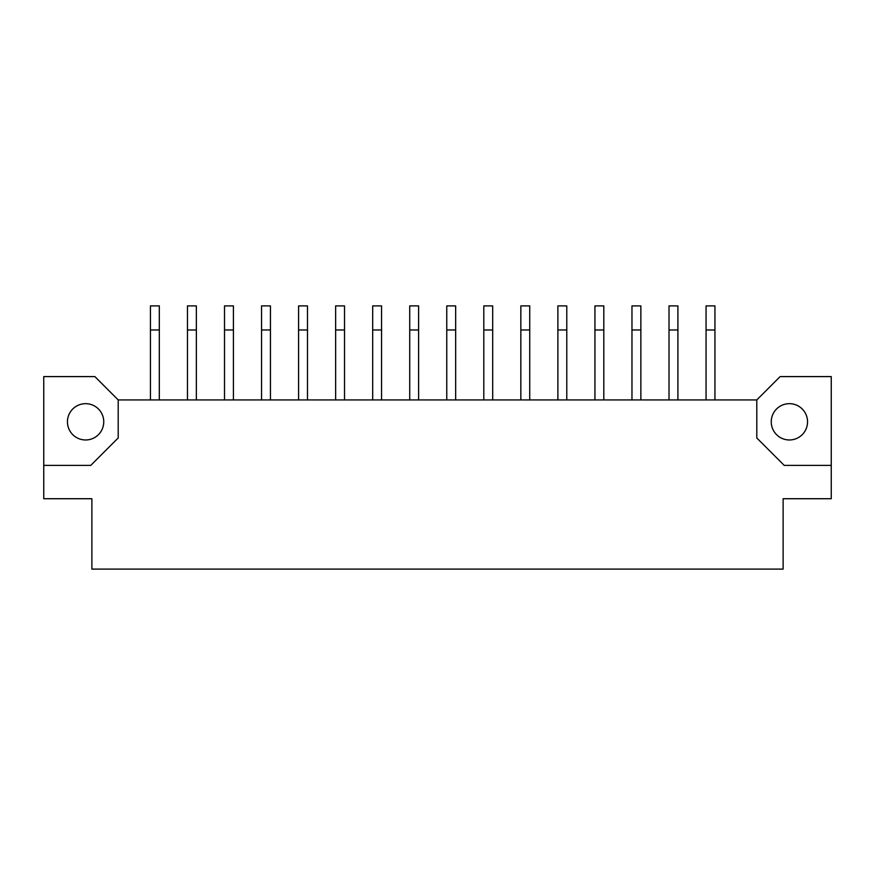 <?xml version="1.0" encoding="UTF-8"?>
<svg xmlns="http://www.w3.org/2000/svg" width="875" height="875" viewBox="0 0 875 875"><rect width="100%" height="100%" fill="white"/><g stroke="black" fill="none" stroke-linecap="round" stroke-linejoin="round"><path stroke-width="1.31" d="M789.392 403.67A18.145 18.145 0 0 0 771.247 421.816A18.145 18.145 0 0 0 789.392 439.972A18.145 18.145 0 0 0 807.548 421.816A18.145 18.145 0 0 0 789.392 403.67M85.608 403.67A18.145 18.145 0 0 0 67.452 421.816A18.145 18.145 0 0 0 85.608 439.972A18.145 18.145 0 0 0 103.753 421.816A18.145 18.145 0 0 0 85.608 403.67M43.75 465.38L43.75 498.717L91.875 498.717L91.875 569.1L783.125 569.1L783.125 498.717L831.25 498.717L831.25 376.589L780.128 376.589L756.798 399.93L118.202 399.93L94.872 376.589L43.75 376.589L43.75 465.38L90.792 465.38L118.202 437.97L118.202 399.93M756.798 399.93L756.798 437.97L784.208 465.38L831.25 465.38M159.316 399.93L159.316 305.9L150.434 305.9L150.434 399.93M233.406 399.93L233.406 305.9L224.514 305.9L224.514 399.93M196.361 399.93L196.361 305.9L187.469 305.9L187.469 399.93M270.441 399.93L270.441 305.9L261.559 305.9L261.559 399.93M307.486 399.93L307.486 305.9L298.594 305.9L298.594 399.93M381.566 399.93L381.566 305.9L372.684 305.9L372.684 399.93M455.656 399.93L455.656 305.9L446.764 305.9L446.764 399.93M344.531 399.93L344.531 305.9L335.639 305.9L335.639 399.93M418.611 399.93L418.611 305.9L409.719 305.9L409.719 399.93M492.691 399.93L492.691 305.9L483.809 305.9L483.809 399.93M529.736 399.93L529.736 305.9L520.844 305.9L520.844 399.93M603.816 399.93L603.816 305.9L594.934 305.9L594.934 399.93M677.906 399.93L677.906 305.9L669.014 305.9L669.014 399.93M566.781 399.93L566.781 305.9L557.889 305.9L557.889 399.93M640.861 399.93L640.861 305.9L631.969 305.9L631.969 399.93M714.941 399.93L714.941 305.9L706.059 305.9L706.059 399.93M159.316 329.984L150.434 329.984M233.406 329.984L224.514 329.984M196.361 329.984L187.469 329.984M270.441 329.984L261.559 329.984M307.486 329.984L298.594 329.984M381.566 329.984L372.684 329.984M455.656 329.984L446.764 329.984M344.531 329.984L335.639 329.984M418.611 329.984L409.719 329.984M492.691 329.984L483.809 329.984M529.736 329.984L520.844 329.984M603.816 329.984L594.934 329.984M677.906 329.984L669.014 329.984M566.781 329.984L557.889 329.984M640.861 329.984L631.969 329.984M714.941 329.984L706.059 329.984"/></g></svg>
